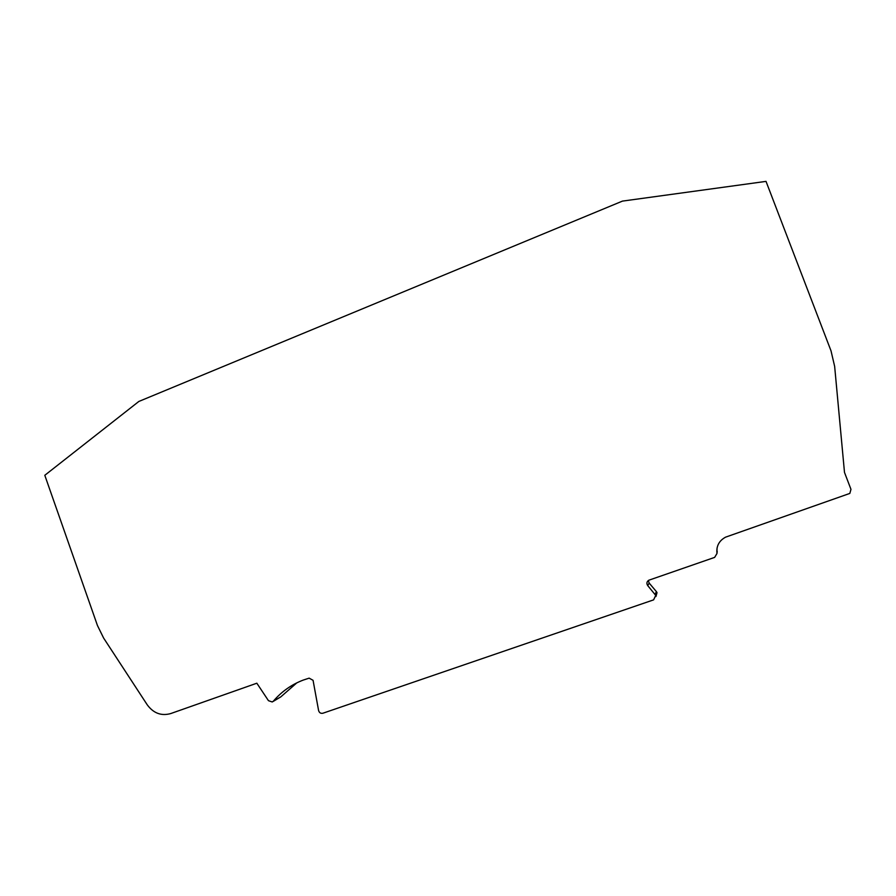 <?xml version="1.0" encoding="UTF-8"?>
<svg xmlns="http://www.w3.org/2000/svg" width="896" height="896" viewBox="0 0 896 896"><rect width="100%" height="100%" fill="white"/><g stroke="black" fill="none" stroke-linecap="round" stroke-linejoin="round"><path stroke-width="1.34" d="M655.939 596.534L657.014 592.67L656.398 591.606L649.163 583.072L647.73 585.614C646.363 583.464 646.71 581.661 648.794 580.227L714.638 557.39L716.979 553.482C716.173 546.19 719.04 540.747 725.558 537.163L849.834 493.416L850.965 489.35L844.491 472.405L834.646 366.374L831.018 350.851L766.024 181.384L622.451 201.107L138.846 401.453L44.8 475.294L97.462 625.542L103.611 638.042L147.246 704.827C153.485 713.261 161.302 716.184 170.699 713.574L256.838 683.211L268.464 700.683L272.227 701.971L273.392 701.142C281.534 691.622 291.435 684.622 303.106 680.131L309.131 678.149L313.062 680.31L318.595 710.539C319.278 712.757 320.701 713.653 322.862 713.238L653.598 599.872L655.726 595.381L647.73 585.614M296.8 682.864L280.784 696.886L273.392 701.142M717.035 548.117L716.979 553.482M648.346 580.496L649.163 583.072M716.968 553.426L717.214 551.466M272.966 701.557L280.784 696.886M656.398 591.606L655.099 594.306"/></g></svg>
